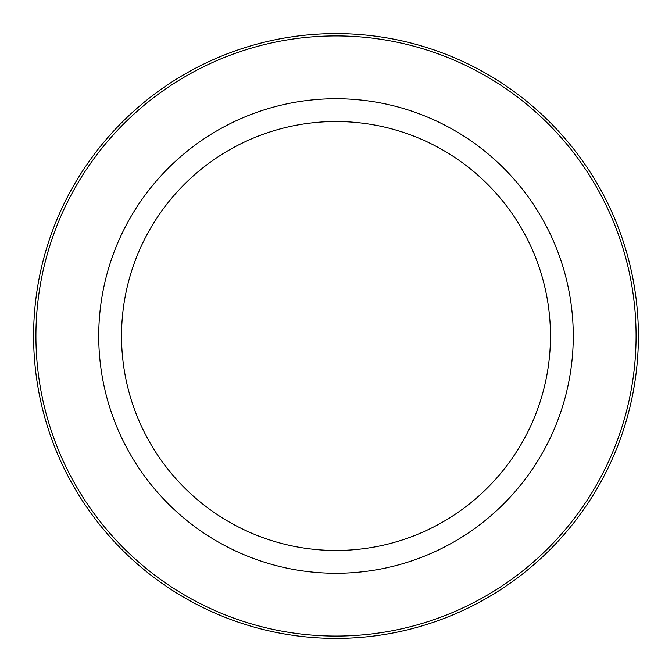<?xml version="1.0" encoding="UTF-8"?>
<svg xmlns="http://www.w3.org/2000/svg" width="672" height="672" viewBox="0 0 672 672"><rect width="100%" height="100%" fill="white"/><g stroke="black" fill="none" stroke-linecap="round" stroke-linejoin="round"><path stroke-width="1.01" d="M638.4 336A302.4 302.4 0 0 0 336 33.6A302.4 302.4 0 0 0 33.6 336A302.4 302.4 0 0 0 336 638.4A302.4 302.4 0 0 0 638.4 336M636.073 336A300.073 300.073 0 0 1 185.959 595.871A300.073 300.073 0 0 1 185.959 76.129A300.073 300.073 0 0 1 636.073 336M573.266 336A237.266 237.266 0 0 1 336 573.266A237.266 237.266 0 0 1 98.734 336A237.266 237.266 0 0 1 336 98.734A237.266 237.266 0 0 1 573.266 336M550.469 336A214.469 214.469 0 0 1 336 550.469A214.469 214.469 0 0 1 121.531 336A214.469 214.469 0 0 1 336 121.531A214.469 214.469 0 0 1 550.469 336"/></g></svg>

